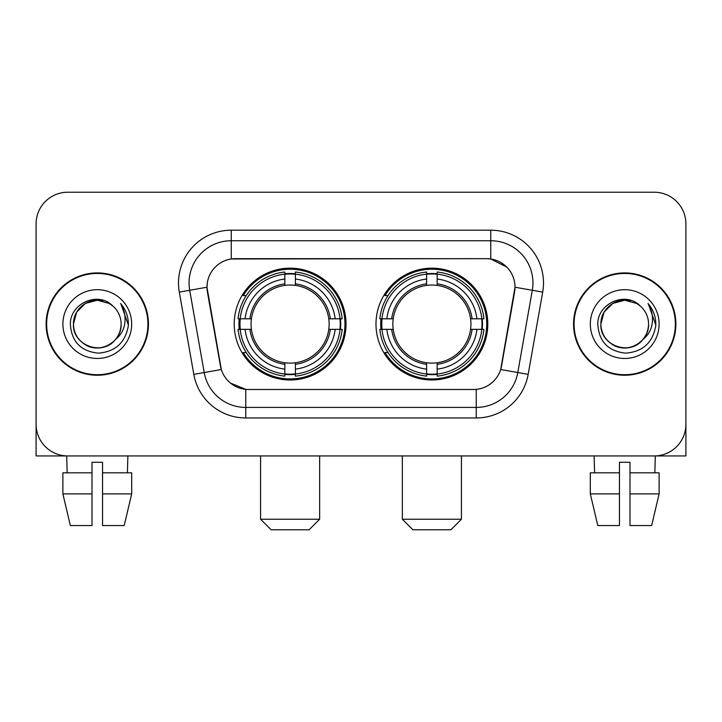 <?xml version="1.0" encoding="UTF-8"?>
<svg xmlns="http://www.w3.org/2000/svg" width="722" height="722" viewBox="0 0 722 722"><rect width="100%" height="100%" fill="white"/><g stroke="black" fill="none" stroke-linecap="round" stroke-linejoin="round"><path stroke-width="1.08" d="M375.981 324.079A55.91 55.91 0 0 0 431.891 379.989A55.91 55.91 0 0 0 487.792 324.079A55.91 55.91 0 0 0 431.891 268.169A55.91 55.91 0 0 0 375.981 324.079M234.208 324.079A55.91 55.91 0 0 0 290.109 379.989A55.91 55.91 0 0 0 346.018 324.079A55.91 55.91 0 0 0 290.109 268.169A55.91 55.91 0 0 0 234.208 324.079M206.988 287.157A28.483 28.483 0 0 0 207.422 292.103L220.445 365.946A28.483 28.483 0 0 0 248.494 389.483L473.506 389.483A28.483 28.483 0 0 0 501.555 365.946L514.578 292.103A28.483 28.483 0 0 0 486.529 258.675L235.471 258.675A28.483 28.483 0 0 0 206.988 287.157L207.304 282.943M239.226 329.358A51.163 51.163 0 0 1 239.226 318.808M380.999 329.358A51.163 51.163 0 0 1 380.999 318.808M46.118 324.079A51.163 51.163 0 0 0 97.28 375.241A51.163 51.163 0 0 0 148.443 324.079A51.163 51.163 0 0 0 97.28 272.916A51.163 51.163 0 0 0 46.118 324.079M573.557 324.079A51.163 51.163 0 0 0 624.72 375.241A51.163 51.163 0 0 0 675.882 324.079A51.163 51.163 0 0 0 624.72 272.916A51.163 51.163 0 0 0 573.557 324.079M231.248 230.192L490.752 230.192A52.742 52.742 0 0 1 542.691 292.094L528.179 374.375A52.742 52.742 0 0 1 476.24 417.966L245.76 417.966A52.742 52.742 0 0 1 193.821 374.375L179.309 292.094A52.742 52.742 0 0 1 231.248 230.192L231.248 240.742L490.752 240.742A42.192 42.192 0 0 1 532.304 290.271L517.791 372.543A42.192 42.192 0 0 1 476.24 407.416L245.76 407.416A42.192 42.192 0 0 1 204.209 372.543L189.696 290.271A42.192 42.192 0 0 1 231.248 240.742L231.248 258.99L486.529 258.675L490.752 258.99L506.663 267.014M473.506 389.483L248.494 389.483M245.76 417.966L245.76 389.348L230.553 383.129M532.304 290.271L515.012 287.221L500.68 369.529L517.791 372.543L532.304 290.271L542.691 292.094M193.821 374.375L221.32 369.529L206.988 287.221L189.696 290.271A42.192 42.192 0 0 1 189.056 282.943M501.555 365.946L501.384 366.839M220.616 366.839L220.445 365.946M685.9 223.865A31.642 31.642 0 0 0 654.258 192.223L67.742 192.223A31.642 31.642 0 0 0 36.1 223.865L36.1 424.292A31.642 31.642 0 0 0 67.742 455.934L654.258 455.934A31.642 31.642 0 0 0 685.9 424.292L685.9 223.865L685.9 455.934L563.539 455.934M36.1 223.865L36.1 455.934L158.461 455.934M654.258 192.223L67.742 192.223M67.742 455.934L654.258 455.934M147.92 324.079A50.63 50.63 0 0 0 97.28 273.448A50.63 50.63 0 0 0 46.65 324.079A50.63 50.63 0 0 0 97.28 374.709A50.63 50.63 0 0 0 147.92 324.079M112.903 306.065A23.844 23.844 0 0 1 121.125 324.079C120.8 333.068 116.829 339.954 109.203 344.728C94.347 354.24 72.633 341.705 73.445 324.079L76.64 312.157L85.358 303.43L97.28 300.244L109.203 303.43L112.903 306.065C98.273 290.731 70.106 303.366 70.368 324.079C71.442 341.488 80.665 351.181 98.048 353.148C115.168 351.903 125.258 342.815 128.326 325.866L128.372 324.079C128.281 316.263 125.682 309.395 120.565 303.475C124.455 309.864 125.827 316.732 124.68 324.079C123.561 330.333 120.52 335.441 115.547 339.394A23.844 23.844 0 0 0 121.125 324.079C121.937 341.705 100.223 354.24 85.358 344.728C77.741 339.954 73.761 333.068 73.445 324.079C73.075 309.305 88.264 296.868 102.912 300.912M115.547 339.394C102.894 356.506 72.2 345.558 73.445 324.079M62.895 324.079A34.385 34.385 0 0 0 97.28 358.464A34.385 34.385 0 0 0 131.675 324.079A34.385 34.385 0 0 0 97.28 289.693A34.385 34.385 0 0 0 62.895 324.079M120.8 303.745L128.363 324.981M62.877 472.82L62.877 493.911L70.368 525.562L62.877 493.911L62.877 472.82L92.01 472.82L92.01 462.27L102.56 462.27L102.56 472.82L131.693 472.82L131.693 493.911L124.193 525.562L131.693 493.911L102.56 493.911L102.56 472.82M127.875 455.934L127.415 472.82M92.01 472.82L92.01 525.562L70.368 525.562M62.877 493.911L92.01 493.911M124.193 525.562L102.56 525.562L102.56 493.911M66.695 455.934L67.146 472.82M675.35 324.079A50.63 50.63 0 0 0 624.72 273.448A50.63 50.63 0 0 0 574.08 324.079A50.63 50.63 0 0 0 624.72 374.709A50.63 50.63 0 0 0 675.35 324.079M640.333 306.065A23.844 23.844 0 0 1 648.555 324.079C648.239 333.068 644.259 339.954 636.642 344.728C621.777 354.24 600.063 341.705 600.875 324.079L604.07 312.157L612.798 303.43L624.72 300.244L636.642 303.43L640.333 306.065C625.703 290.731 597.536 303.366 597.798 324.079C598.872 341.488 608.104 351.181 625.487 353.148C642.598 351.903 652.688 342.815 655.756 325.866L655.811 324.079C655.72 316.263 653.121 309.395 648.004 303.475C651.894 309.864 653.266 316.732 652.11 324.079C651 330.333 647.959 335.441 642.986 339.394A23.844 23.844 0 0 0 648.555 324.079C649.367 341.705 627.653 354.24 612.798 344.728C605.171 339.954 601.2 333.068 600.875 324.079C600.505 309.305 615.704 296.868 630.351 300.912M642.986 339.394C630.333 356.506 599.639 345.558 600.875 324.079M590.325 324.079A34.385 34.385 0 0 0 624.72 358.464A34.385 34.385 0 0 0 659.105 324.079A34.385 34.385 0 0 0 624.72 289.693A34.385 34.385 0 0 0 590.325 324.079M648.239 303.745L655.793 324.981M309.097 529.777L271.129 529.777L260.579 519.226L319.647 519.226L309.097 529.777M295.388 374.014L295.388 376.135A52.318 52.318 0 0 0 342.165 329.358L340.044 329.358A50.215 50.215 0 0 1 295.388 374.014L295.388 369.132A45.36 45.36 0 0 0 335.161 329.358L328.781 329.358A39.033 39.033 0 0 0 295.388 285.407L295.388 274.143A50.215 50.215 0 0 1 340.044 318.808L342.165 318.808A52.318 52.318 0 0 0 295.388 272.023L295.388 274.143M240.182 329.358L238.061 329.358A52.318 52.318 0 0 0 284.838 376.135L284.838 374.014A50.215 50.215 0 0 1 240.182 329.358L245.065 329.358A45.36 45.36 0 0 0 284.838 369.132L284.838 362.751A39.033 39.033 0 0 0 328.781 329.358L330.342 329.358A40.576 40.576 0 0 1 295.388 364.312L295.388 369.132M284.838 274.143L284.838 272.023A52.318 52.318 0 0 0 238.061 318.808L240.182 318.808A50.215 50.215 0 0 1 284.838 274.143L284.838 279.026A45.36 45.36 0 0 0 245.065 318.808L251.437 318.808A39.033 39.033 0 0 0 284.838 362.751L284.838 364.312A40.576 40.576 0 0 1 249.884 329.358L245.065 329.358M240.282 329.358A50.107 50.107 0 0 1 240.282 318.808M295.388 274.252A50.107 50.107 0 0 0 284.838 274.252M339.945 318.808A50.107 50.107 0 0 1 339.945 329.358M340.044 318.808L335.161 318.808A45.36 45.36 0 0 0 295.388 279.026M335.161 329.358L340.044 329.358M284.838 369.132L284.838 374.014M328.781 318.808L335.161 318.808M295.388 362.814L295.388 364.312M284.838 362.751A39.033 39.033 0 0 1 251.437 329.358L249.884 329.358M295.388 373.906A50.107 50.107 0 0 1 284.838 373.906M245.065 318.808L240.182 318.808M284.838 285.343L284.838 279.026M295.388 285.407A39.033 39.033 0 0 0 251.437 318.808L249.884 318.808A40.576 40.576 0 0 1 284.838 283.845M295.388 285.343L295.388 283.845A40.576 40.576 0 0 1 330.342 318.808M246.22 295.596L243.233 295.596A54.854 54.854 0 0 1 344.963 324.079A54.854 54.854 0 0 1 243.233 352.562L246.22 352.562M450.871 529.777L412.903 529.777L402.353 519.226L461.421 519.226L450.871 529.777M437.162 374.014L437.162 376.135A52.318 52.318 0 0 0 483.939 329.358L481.818 329.358A50.215 50.215 0 0 1 437.162 374.014L437.162 369.132A45.36 45.36 0 0 0 476.935 329.358L470.563 329.358A39.033 39.033 0 0 0 437.162 285.407L437.162 274.143A50.215 50.215 0 0 1 481.818 318.808L483.939 318.808A52.318 52.318 0 0 0 437.162 272.023L437.162 274.143M381.956 329.358L379.835 329.358A52.318 52.318 0 0 0 426.612 376.135L426.612 374.014A50.215 50.215 0 0 1 381.956 329.358L386.839 329.358A45.36 45.36 0 0 0 426.612 369.132L426.612 362.751A39.033 39.033 0 0 0 470.563 329.358L472.116 329.358A40.576 40.576 0 0 1 437.162 364.312L437.162 369.132M426.612 274.143L426.612 272.023A52.318 52.318 0 0 0 379.835 318.808L381.956 318.808A50.215 50.215 0 0 1 426.612 274.143L426.612 279.026A45.36 45.36 0 0 0 386.839 318.808L393.219 318.808A39.033 39.033 0 0 0 426.612 362.751L426.612 364.312A40.576 40.576 0 0 1 391.658 329.358L386.839 329.358M382.055 329.358A50.107 50.107 0 0 1 382.055 318.808M437.162 274.252A50.107 50.107 0 0 0 426.612 274.252M481.718 318.808A50.107 50.107 0 0 1 481.718 329.358M481.818 318.808L476.935 318.808A45.36 45.36 0 0 0 437.162 279.026M476.935 329.358L481.818 329.358M426.612 369.132L426.612 374.014M470.563 318.808L476.935 318.808M437.162 362.814L437.162 364.312M426.612 362.751A39.033 39.033 0 0 1 393.219 329.358L391.658 329.358M437.162 373.906A50.107 50.107 0 0 1 426.612 373.906M386.839 318.808L381.956 318.808M426.612 285.343L426.612 279.026M437.162 285.407A39.033 39.033 0 0 0 393.219 318.808L391.658 318.808A40.576 40.576 0 0 1 426.612 283.845M437.162 285.343L437.162 283.845A40.576 40.576 0 0 1 472.116 318.808M387.994 295.596L385.007 295.596A54.854 54.854 0 0 1 486.736 324.079A54.854 54.854 0 0 1 385.007 352.562L387.994 352.562M590.307 472.82L590.307 493.911L597.807 525.562L590.307 493.911L590.307 472.82L619.44 472.82L619.44 462.27L629.99 462.27L629.99 472.82L659.123 472.82L659.123 493.911L651.632 525.562L659.123 493.911L629.99 493.911L629.99 472.82M655.305 455.934L654.854 472.82M619.44 472.82L619.44 525.562L597.807 525.562M590.307 493.911L619.44 493.911M651.632 525.562L629.99 525.562L629.99 493.911M594.125 455.934L594.585 472.82M490.752 230.192L490.752 258.99M476.24 389.348L476.24 417.966M179.309 292.094L189.696 290.271M517.791 372.543L528.179 374.375M295.388 362.751A39.033 39.033 0 0 0 328.781 329.358M284.838 374.384A50.576 50.576 0 0 0 295.388 374.384M340.414 329.358A50.576 50.576 0 0 0 340.414 318.808M295.388 273.773A50.576 50.576 0 0 0 284.838 273.773M437.162 362.751A39.033 39.033 0 0 0 470.563 329.358M426.612 374.384A50.576 50.576 0 0 0 437.162 374.384M482.188 329.358A50.576 50.576 0 0 0 482.188 318.808M437.162 273.773A50.576 50.576 0 0 0 426.612 273.773M319.647 455.934L319.647 519.226M260.579 455.934L260.579 519.226M461.421 455.934L461.421 519.226M402.353 455.934L402.353 519.226"/></g></svg>
